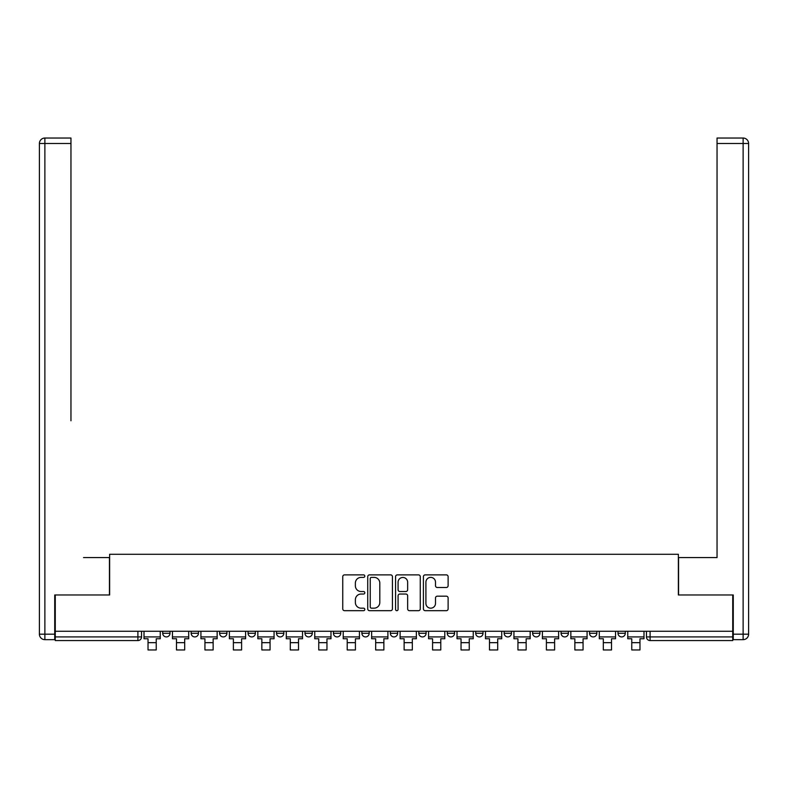 <?xml version="1.0" encoding="UTF-8"?>
<svg xmlns="http://www.w3.org/2000/svg" width="788" height="788" viewBox="0 0 788 788"><rect width="100%" height="100%" fill="white"/><g stroke="black" fill="none" stroke-linecap="round" stroke-linejoin="round"><path stroke-width="1.18" d="M364.814 576.126A1.251 1.251 0 0 0 363.564 574.876L344.543 574.876A1.793 1.793 0 0 0 342.75 576.668L342.75 608.897A1.793 1.793 0 0 0 344.543 610.68L363.564 610.68A1.251 1.251 0 0 0 364.814 609.429A1.251 1.251 0 0 0 363.564 608.178L361.101 608.178A5.733 5.733 0 0 1 355.368 602.446L355.368 599.757A5.733 5.733 0 0 1 361.101 594.034L363.564 594.034A1.251 1.251 0 0 0 364.814 592.783A1.251 1.251 0 0 0 363.564 591.522L361.101 591.522A5.733 5.733 0 0 1 355.368 585.799L355.368 583.11A5.733 5.733 0 0 1 361.101 577.377L363.564 577.377A1.251 1.251 0 0 0 364.814 576.126M475.716 631.267L475.716 633.276L483.014 633.276A3.645 3.645 0 0 1 479.37 636.921A3.645 3.645 0 0 1 475.716 633.276L475.716 631.267M390.356 631.267L390.356 633.276L397.644 633.276A3.645 3.645 0 0 1 394 636.921A3.645 3.645 0 0 1 390.356 633.276L390.356 631.267M333.442 631.267L333.442 633.276L340.741 633.276A3.645 3.645 0 0 1 337.087 636.921A3.645 3.645 0 0 1 333.442 633.276L333.442 631.267M304.986 631.267L304.986 633.276L312.284 633.276A3.645 3.645 0 0 1 308.63 636.921A3.645 3.645 0 0 1 304.986 633.276L304.986 631.267M248.072 631.267L248.072 633.276L255.371 633.276A3.645 3.645 0 0 1 251.727 636.921A3.645 3.645 0 0 1 248.072 633.276L248.072 631.267M446.323 587.493A1.793 1.793 0 0 0 448.116 585.711L448.116 576.668A1.793 1.793 0 0 0 446.323 574.876L425.195 574.876A1.793 1.793 0 0 0 423.412 576.668L423.412 608.897A1.793 1.793 0 0 0 425.195 610.68L446.323 610.68A1.793 1.793 0 0 0 448.116 608.897L448.116 597.974A1.793 1.793 0 0 0 446.323 596.181L437.281 596.181A1.793 1.793 0 0 0 435.498 597.974L435.498 603.391A4.787 4.787 0 0 1 430.701 608.178A4.787 4.787 0 0 1 425.914 603.391L425.914 582.174A4.787 4.787 0 0 1 430.701 577.377A4.787 4.787 0 0 1 435.498 582.174L435.498 585.711A1.793 1.793 0 0 0 437.281 587.493L446.323 587.493M55.268 631.267L55.268 594.97L109.63 594.97L109.63 554.289L678.37 554.289L678.37 594.97L732.732 594.97L732.732 631.267L55.268 631.267L55.268 636.921L141.544 636.921L141.544 631.267L141.544 636.921A3.645 3.645 0 0 1 137.9 640.565L55.268 640.565L55.268 636.921M392.434 576.668A1.793 1.793 0 0 0 390.641 574.876L369.513 574.876A1.793 1.793 0 0 0 367.73 576.668L367.73 608.897A1.793 1.793 0 0 0 369.513 610.68L390.641 610.68A1.793 1.793 0 0 0 392.434 608.897L392.434 576.668M397.359 574.876L418.487 574.876A1.793 1.793 0 0 1 420.27 576.668L420.27 608.897A1.793 1.793 0 0 1 418.487 610.68L409.445 610.68A1.793 1.793 0 0 1 407.652 608.897L407.652 595.827A1.793 1.793 0 0 0 405.859 594.034L399.861 594.034A1.793 1.793 0 0 0 398.078 595.827L398.078 609.429A1.251 1.251 0 0 1 396.817 610.68A1.251 1.251 0 0 1 395.566 609.429L395.566 576.668A1.793 1.793 0 0 1 397.359 574.876M646.455 631.267L646.455 636.921L732.732 636.921L732.732 640.565L650.1 640.565A3.645 3.645 0 0 1 646.455 636.921M732.732 631.267L732.732 636.921M625.288 631.267L625.288 633.276A3.645 3.645 0 0 1 621.643 636.921A3.645 3.645 0 0 1 617.999 633.276L625.288 633.276M617.999 631.267L617.999 633.276M596.841 631.267L596.841 633.276A3.645 3.645 0 0 1 593.187 636.921A3.645 3.645 0 0 1 589.542 633.276L596.841 633.276M589.542 631.267L589.542 633.276M568.384 631.267L568.384 633.276A3.645 3.645 0 0 1 564.73 636.921A3.645 3.645 0 0 1 561.086 633.276L568.384 633.276M561.086 631.267L561.086 633.276M539.928 631.267L539.928 633.276A3.645 3.645 0 0 1 536.273 636.921A3.645 3.645 0 0 1 532.629 633.276A3.645 3.645 0 0 0 536.273 636.921M532.629 631.267L532.629 633.276L539.928 633.276M511.471 631.267L511.471 633.276A3.645 3.645 0 0 1 507.827 636.921A3.645 3.645 0 0 1 504.172 633.276A3.645 3.645 0 0 0 507.827 636.921M504.172 631.267L504.172 633.276L511.471 633.276M483.014 631.267L483.014 633.276A3.645 3.645 0 0 1 479.37 636.921M454.558 631.267L454.558 633.276A3.645 3.645 0 0 1 450.913 636.921A3.645 3.645 0 0 1 447.259 633.276L454.558 633.276M447.259 631.267L447.259 633.276M426.101 631.267L426.101 633.276A3.645 3.645 0 0 1 422.457 636.921A3.645 3.645 0 0 1 418.812 633.276L426.101 633.276L426.101 631.267M418.812 631.267L418.812 633.276M397.644 631.267L397.644 633.276M369.188 631.267L369.188 633.276A3.645 3.645 0 0 1 365.543 636.921A3.645 3.645 0 0 1 361.899 633.276L369.188 633.276L369.188 631.267M361.899 631.267L361.899 633.276M340.741 631.267L340.741 633.276L340.741 631.267M312.284 633.276L312.284 631.267L312.284 633.276A3.645 3.645 0 0 1 308.63 636.921M283.828 631.267L283.828 633.276A3.645 3.645 0 0 1 280.173 636.921A3.645 3.645 0 0 1 276.529 633.276A3.645 3.645 0 0 0 280.173 636.921A3.645 3.645 0 0 0 283.828 633.276L283.828 631.267M276.529 631.267L276.529 633.276L283.828 633.276M255.371 631.267L255.371 633.276M226.914 631.267L226.914 633.276A3.645 3.645 0 0 1 223.27 636.921A3.645 3.645 0 0 1 219.616 633.276A3.645 3.645 0 0 0 223.27 636.921A3.645 3.645 0 0 0 226.914 633.276L219.616 633.276L219.616 631.267M191.159 631.267L191.159 633.276L198.458 633.276L198.458 631.267L198.458 633.276A3.645 3.645 0 0 1 194.813 636.921A3.645 3.645 0 0 1 191.159 633.276A3.645 3.645 0 0 0 194.813 636.921M162.712 631.267L162.712 633.276L170.001 633.276L170.001 631.267L170.001 633.276A3.645 3.645 0 0 1 166.357 636.921A3.645 3.645 0 0 1 162.712 633.276A3.645 3.645 0 0 0 166.357 636.921M137.9 631.267L137.9 640.565A3.645 3.645 0 0 0 141.544 636.921M371.483 577.377A1.251 1.251 0 0 0 370.232 578.638L370.232 606.927A1.251 1.251 0 0 0 371.483 608.178L374.083 608.178A5.733 5.733 0 0 0 379.806 602.446L379.806 583.11A5.733 5.733 0 0 0 374.083 577.377L371.483 577.377M407.652 582.263A4.787 4.787 0 0 0 402.865 577.466A4.787 4.787 0 0 0 398.078 582.263L398.078 589.739A1.793 1.793 0 0 0 399.861 591.522L405.859 591.522A1.793 1.793 0 0 0 407.652 589.739L407.652 582.263M144.007 636.921L160.25 636.921L160.25 638.743L156.231 638.743L156.231 649.962L148.026 649.962L148.026 638.743L144.007 638.743L144.007 631.267M160.25 636.921L160.25 631.267M54.727 634.182L54.727 639.659L44.877 639.659A5.477 5.477 0 0 1 39.4 634.182L39.4 143.505L44.877 143.505L44.877 138.038L70.959 138.038L70.959 143.505L44.877 143.505L44.877 634.182L54.727 634.182L54.727 594.97L109.443 594.97L109.443 557.569L83.538 557.569M70.959 143.505L70.959 420.772M44.877 138.038A5.477 5.477 0 0 0 39.4 143.505A5.477 5.477 0 0 1 44.877 138.038M704.462 557.569L717.041 557.569L717.041 138.038L743.123 138.038L717.041 138.038M733.273 634.182L743.123 634.182L743.123 143.505L748.6 143.505A5.477 5.477 0 0 0 743.123 138.038A5.477 5.477 0 0 1 748.6 143.505A5.477 5.477 0 0 0 743.123 138.038A5.477 5.477 0 0 1 748.6 143.505L748.6 634.182A5.477 5.477 0 0 1 743.123 639.659L733.273 639.659L733.273 594.97L678.557 594.97L678.557 557.569L717.041 557.569L717.041 420.772M743.123 639.659A5.477 5.477 0 0 0 748.6 634.182L743.123 634.182L743.123 639.659M172.464 636.921L188.696 636.921L188.696 638.743L184.688 638.743L184.688 649.962L176.482 649.962L176.482 638.743L172.464 638.743L172.464 631.267M188.696 636.921L188.696 631.267M200.92 636.921L217.153 636.921L217.153 638.743L213.144 638.743L213.144 649.962L204.939 649.962L204.939 638.743L200.92 638.743L200.92 631.267M217.153 636.921L217.153 631.267M229.377 636.921L245.61 636.921L245.61 638.743L241.601 638.743L241.601 649.962L233.386 649.962L233.386 638.743L229.377 638.743L229.377 631.267M245.61 636.921L245.61 631.267M257.834 636.921L274.066 636.921L274.066 638.743L270.057 638.743L270.057 649.962L261.843 649.962L261.843 638.743L257.834 638.743L257.834 631.267M274.066 636.921L274.066 631.267M286.29 636.921L302.523 636.921L302.523 638.743L298.514 638.743L298.514 649.962L290.299 649.962L290.299 638.743L286.29 638.743L286.29 631.267M302.523 636.921L302.523 631.267M314.747 636.921L330.98 636.921L330.98 638.743L326.961 638.743L326.961 649.962L318.756 649.962L318.756 638.743L314.747 638.743L314.747 631.267M330.98 636.921L330.98 631.267M343.204 636.921L359.436 636.921L359.436 638.743L355.418 638.743L355.418 649.962L347.212 649.962L347.212 638.743L343.204 638.743L343.204 631.267M359.436 636.921L359.436 631.267M371.65 636.921L387.893 636.921L387.893 638.743L383.874 638.743L383.874 649.962L375.669 649.962L375.669 638.743L371.65 638.743L371.65 631.267M387.893 636.921L387.893 631.267M400.107 636.921L416.35 636.921L416.35 638.743L412.331 638.743L412.331 649.962L404.126 649.962L404.126 638.743L400.107 638.743L400.107 631.267M416.35 636.921L416.35 631.267M428.564 636.921L444.796 636.921L444.796 638.743L440.787 638.743L440.787 649.962L432.582 649.962L432.582 638.743L428.564 638.743L428.564 631.267M444.796 636.921L444.796 631.267M457.02 636.921L473.253 636.921L473.253 638.743L469.244 638.743L469.244 649.962L461.039 649.962L461.039 638.743L457.02 638.743L457.02 631.267M473.253 636.921L473.253 631.267M485.477 636.921L501.71 636.921L501.71 638.743L497.701 638.743L497.701 649.962L489.486 649.962L489.486 638.743L485.477 638.743L485.477 631.267M501.71 636.921L501.71 631.267M513.934 636.921L530.166 636.921L530.166 638.743L526.157 638.743L526.157 649.962L517.943 649.962L517.943 638.743L513.934 638.743L513.934 631.267M530.166 636.921L530.166 631.267M542.39 636.921L558.623 636.921L558.623 638.743L554.614 638.743L554.614 649.962L546.399 649.962L546.399 638.743L542.39 638.743L542.39 631.267M558.623 636.921L558.623 631.267M570.847 636.921L587.08 636.921L587.08 638.743L583.061 638.743L583.061 649.962L574.856 649.962L574.856 638.743L570.847 638.743L570.847 631.267M587.08 636.921L587.08 631.267M599.304 636.921L615.536 636.921L615.536 638.743L611.518 638.743L611.518 649.962L603.312 649.962L603.312 638.743L599.304 638.743L599.304 631.267M615.536 636.921L615.536 631.267M627.75 636.921L643.993 636.921L643.993 638.743L639.974 638.743L639.974 649.962L631.769 649.962L631.769 638.743L627.75 638.743L627.75 631.267M643.993 636.921L643.993 631.267M650.1 631.267L650.1 640.565M148.026 642.663L156.231 642.663M44.877 639.659L44.877 634.182L39.4 634.182M743.123 138.038L743.123 143.505L717.041 143.505M176.482 642.663L184.688 642.663M204.939 642.663L213.144 642.663M233.386 642.663L241.601 642.663M261.843 642.663L270.057 642.663M290.299 642.663L298.514 642.663M318.756 642.663L326.961 642.663M347.212 642.663L355.418 642.663M375.669 642.663L383.874 642.663M404.126 642.663L412.331 642.663M432.582 642.663L440.787 642.663M461.039 642.663L469.244 642.663M489.486 642.663L497.701 642.663M517.943 642.663L526.157 642.663M546.399 642.663L554.614 642.663M574.856 642.663L583.061 642.663M603.312 642.663L611.518 642.663M631.769 642.663L639.974 642.663"/></g></svg>
